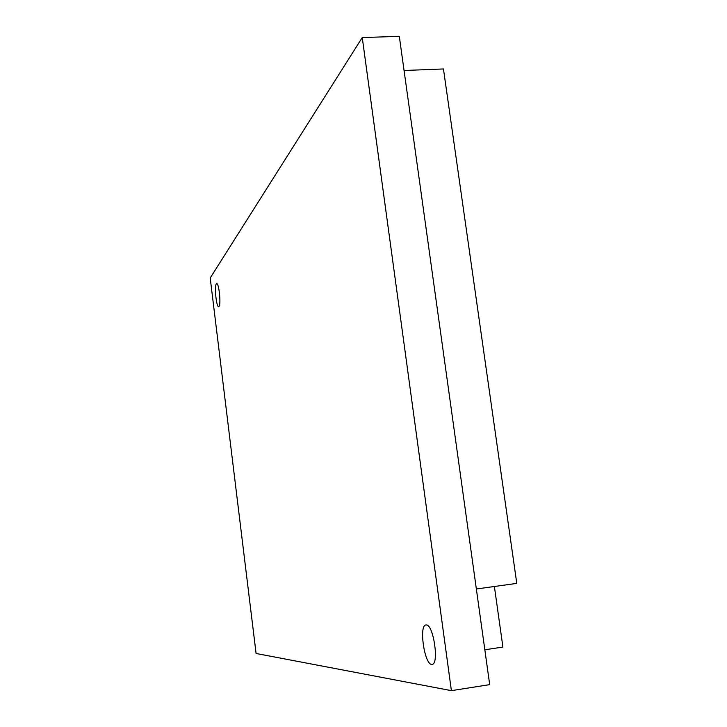 <?xml version="1.0" encoding="UTF-8"?>
<svg xmlns="http://www.w3.org/2000/svg" width="727" height="727" viewBox="0 0 727 727"><rect width="100%" height="100%" fill="white"/><g stroke="black" fill="none" stroke-linecap="round" stroke-linejoin="round"><path stroke-width="1.09" d="M451.394 690.65L256.086 653.482L210.212 277.987L362.246 37.559L451.394 690.65L489.689 684.634L399.305 36.35L362.246 37.559M426.267 624.975C433.419 624.166 439.408 664.36 432.102 664.378L431.602 664.378C424.341 664.214 418.761 625.084 425.949 624.984L426.267 624.975M216.292 283.966L216.691 283.666C218.945 282.848 221.153 304.204 219.036 306.403L218.663 306.658C216.419 307.412 214.22 286.429 216.292 283.966M476.358 588.988L516.788 583.39L443.452 68.956L404.067 70.501M484.836 649.774L502.911 647.057L494.387 586.489"/></g></svg>
